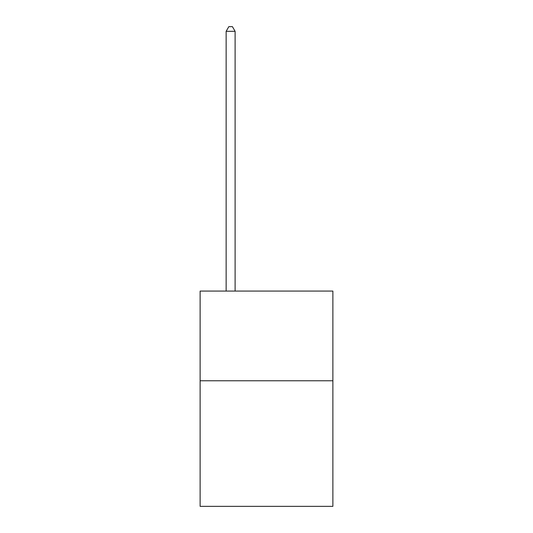 <?xml version="1.0" encoding="UTF-8"?>
<svg xmlns="http://www.w3.org/2000/svg" width="533" height="533" viewBox="0 0 533 533"><rect width="100%" height="100%" fill="white"/><g stroke="black" fill="none" stroke-linecap="round" stroke-linejoin="round"><path stroke-width="0.8" d="M332.878 380.775L332.878 506.35L200.122 506.35L200.122 291.078L332.878 291.078L332.878 380.775L200.122 380.775M235.106 291.078L235.106 31.314L226.139 31.314L226.139 291.078M226.139 31.314L228.83 26.65L232.415 26.65L235.106 31.314"/></g></svg>
